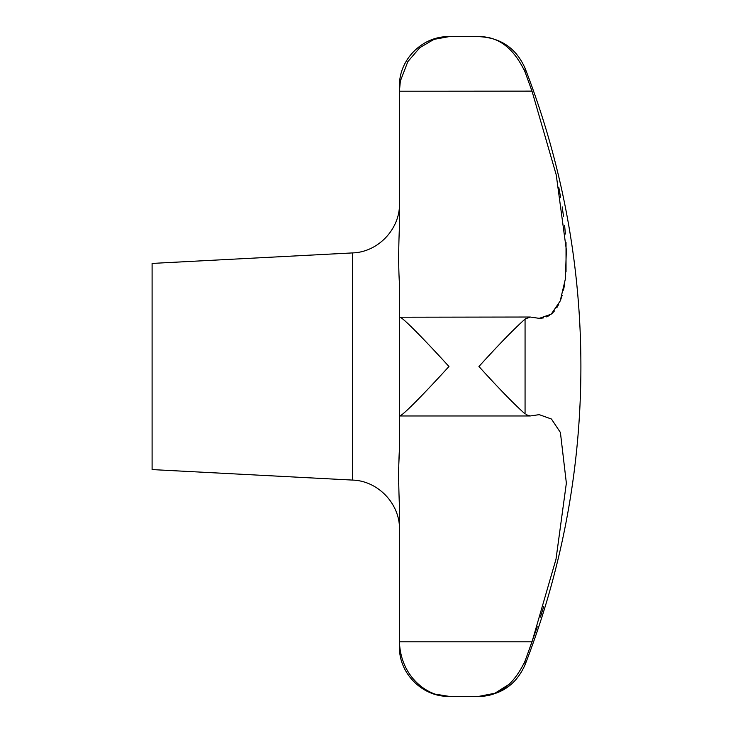 <?xml version="1.0" encoding="UTF-8"?>
<svg xmlns="http://www.w3.org/2000/svg" width="733" height="733" viewBox="0 0 733 733"><rect width="100%" height="100%" fill="white"/><g stroke="black" fill="none" stroke-linecap="round" stroke-linejoin="round"><path stroke-width="1.1" d="M526.056 414.649L530.197 415.978L539.231 414.649L551.454 419.038L560.406 432.488L566.362 483.12L556.008 559.16L532.021 641.824L525.121 660.827M528.218 652.324L537.252 626.788M540.432 617.085L543.62 606.777M352.6 480.088L352.6 252.912L152.097 263.422L152.097 469.578L352.6 480.088C378.091 480.811 400.09 504.002 399.485 529.492M435.668 694.215L448.962 696.35C427.861 697.11 400.887 677.1 399.485 642.511L399.485 507.218C398.44 483.67 398.44 464.181 399.485 448.761L398.816 464.291M398.706 467.132L398.615 470.027M398.587 471.942L398.569 473.555M398.56 475.03L398.569 476.615M398.587 478.182L398.615 480.225M398.706 483.377L398.816 486.63M448.962 366.5C427.861 343.291 400.887 315.144 399.485 317.215L399.485 415.785C400.887 417.856 427.861 389.709 448.962 366.5L446.095 369.615M399.485 317.279L399.485 284.239C398.44 268.571 398.44 249.083 399.485 225.782L399.485 90.489L400.355 81.079L407.823 61.654L419.862 47.627L433.991 39.371L448.962 36.65L478.942 36.65C498.458 36.43 513.833 48.222 525.066 72.026L532.021 91.176L556.255 174.958L566.362 249.953L565.354 279.062L560.195 301.025L551.189 314.191L539.231 318.351L530.197 317.022L399.485 317.215M530.197 317.022L525.066 319.075C513.833 329.135 498.458 344.941 478.942 366.5C498.458 388.059 513.833 403.865 525.066 413.925L525.066 319.075L525.607 318.663M532.021 91.176L399.485 91.176L531.984 91.075M399.485 90.489L399.485 86.127C398.807 59.685 422.529 35.972 448.962 36.65L435.668 38.785M399.485 642.511L399.485 646.873C398.807 673.315 422.529 697.028 448.962 696.35L478.942 696.35C500.804 695.305 516.179 684.778 525.066 664.767L525.066 660.974C513.833 684.778 498.458 696.57 478.942 696.35L494.894 693.253L509.838 683.816M399.485 448.761L399.485 415.785L400.355 415.721M540.514 318.314L543.629 317.875M546.662 316.903L549.466 315.419M552.105 313.412L554.505 310.902M556.787 307.759L558.784 304.177M560.608 299.98L562.174 295.317M563.503 290.167L564.593 284.486M566.032 271.916L566.032 242.531M565.418 234.001L564.593 225.407M563.503 216.253L562.174 206.889M560.608 197.305L558.784 187.309M399.485 641.824L532.021 641.824M478.942 36.65C500.804 37.695 516.179 48.222 525.066 68.233L525.066 72.026M525.066 664.767A824.625 824.625 0 0 0 525.066 68.233M530.197 415.978L399.677 415.978M352.6 252.912C378.091 252.189 400.09 229.008 399.485 203.508"/></g></svg>
